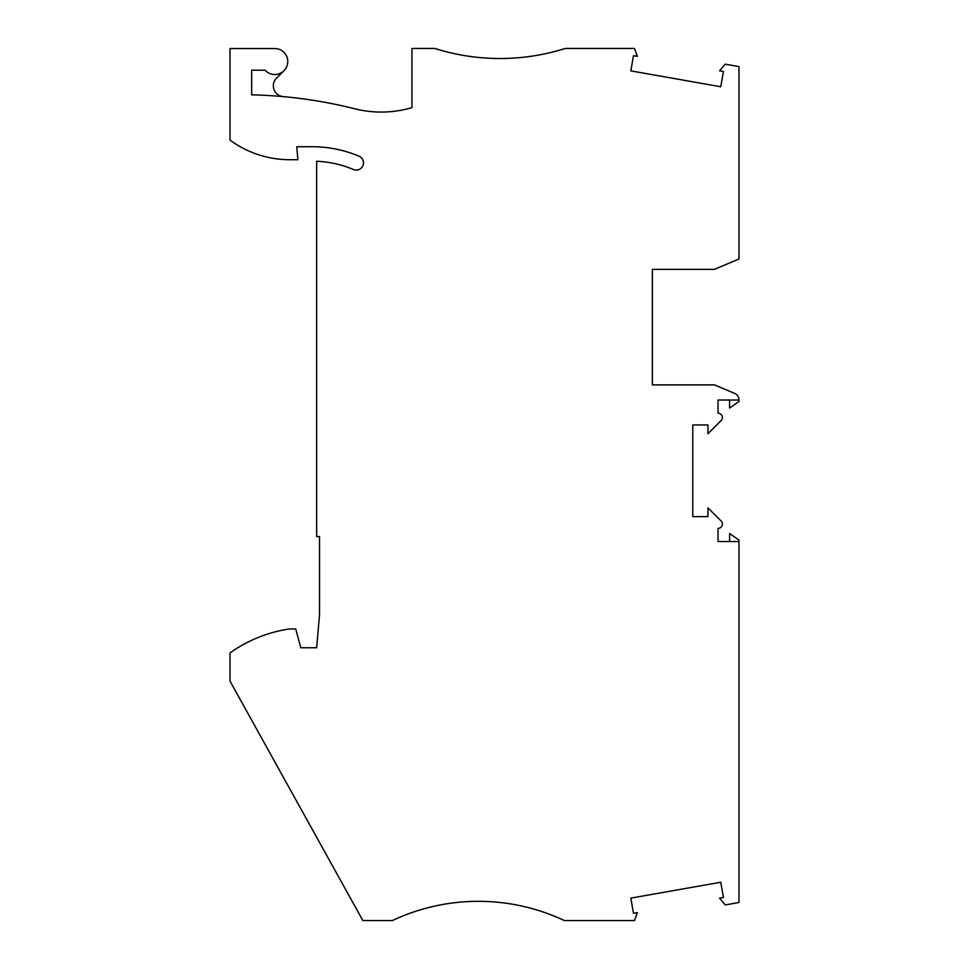 <?xml version="1.0" encoding="UTF-8"?>
<svg xmlns="http://www.w3.org/2000/svg" width="969" height="969" viewBox="0 0 969 969"><rect width="100%" height="100%" fill="white"/><g stroke="black" fill="none" stroke-linecap="round" stroke-linejoin="round"><path stroke-width="1.45" d="M729.596 541.538L729.596 533.495L738.984 540.072L738.984 902.502L725.248 904.925L719.567 898.154L723.443 897.464L720.754 882.25L630.819 898.118L633.508 913.331L637.372 912.641L634.501 920.55L564.333 920.55A201.758 201.758 0 0 0 392.397 920.55L362.854 920.55L230.016 681.122L230.016 652.936A137.174 137.174 0 0 1 289.21 628.978L295.739 628.978L300.765 647.752L316.645 647.752L319.54 614.746L319.54 536.572L316.645 536.572L316.645 161.254A105.403 105.403 0 0 1 353.467 169.527A7.219 7.219 0 0 0 362.927 165.699A7.219 7.219 0 0 0 359.099 156.239A119.841 119.841 0 0 0 312.321 146.731L296.744 146.731L297.883 159.715L289.84 159.715A101.067 101.067 0 0 1 230.016 140.117L230.016 48.547L274.772 48.547A12.997 12.997 0 0 1 286.642 66.837A12.997 12.997 0 0 1 265.094 70.204L251.674 70.204L251.674 94.853A463.485 463.485 0 0 1 354.799 108.794A108.286 108.286 0 0 0 411.946 107.632L411.946 48.45L434.754 48.45A216.584 216.584 0 0 0 565.29 48.45L634.501 48.45L637.372 56.359L633.508 55.669L630.819 70.882L720.754 86.75L723.443 71.536L719.567 70.846L725.175 64.16L738.984 66.595L738.984 258.989L714.432 269.358L652.355 269.358L652.355 314.84M738.984 541.538L718.041 541.538L718.041 528.396A4.336 4.336 0 0 0 721.106 521.007L707.939 507.841L707.939 516.622L692.774 516.622L692.774 424.943L707.939 424.943L707.939 433.737L721.106 420.558A4.336 4.336 0 0 0 718.041 413.169L718.041 400.027L738.984 400.027A7.219 7.219 0 0 0 734.575 393.378L714.432 384.875L652.355 384.875L652.355 269.358M283.965 70.725L276.516 78.174A10.829 10.829 0 0 0 283.202 96.621M652.355 384.875L652.355 339.392M729.596 400.027L729.596 408.07L738.984 401.493L738.984 400.027"/></g></svg>
